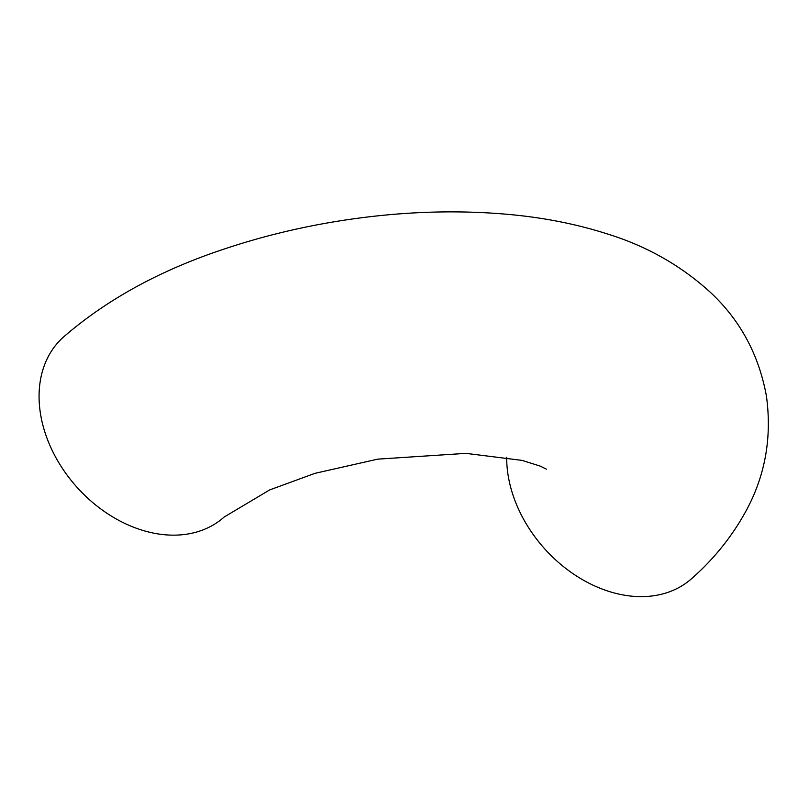 <?xml version="1.0" encoding="UTF-8"?>
<svg xmlns="http://www.w3.org/2000/svg" width="809" height="809" viewBox="0 0 809 809"><rect width="100%" height="100%" fill="white"/><g stroke="black" fill="none" stroke-linecap="round" stroke-linejoin="round"><path stroke-width="1.21" d="M224.275 516.911A120.632 89.839 48.2 0 1 224.154 517.032A120.632 89.839 48.2 0 1 116.243 518.963A120.632 89.839 48.2 0 1 40.45 413.551A120.632 89.839 48.2 0 1 63.284 337.222C107.182 299.108 161.567 269.478 226.429 248.302C262.541 236.329 300.068 227.228 339.032 220.999C397.755 211.655 454.567 209.491 509.468 214.496C544.356 217.712 577.009 224.204 607.458 233.973C646.654 246.098 680.915 265.514 710.262 292.231C740.195 320.091 758.923 354.767 766.447 396.258C772.089 437.8 765.102 476.359 745.473 511.966C731.498 537.156 713.599 559.332 691.776 578.506A120.632 89.839 -131.8 0 1 583.865 580.437A120.632 89.839 -131.8 0 1 508.072 475.025A120.632 89.839 -131.8 0 1 506.687 457.267M224.154 517.032L269.69 489.91L314.974 473.336L377.783 459.138L465.954 453.364L522.058 460.382L540.24 466.115L546.439 469.169"/></g></svg>
